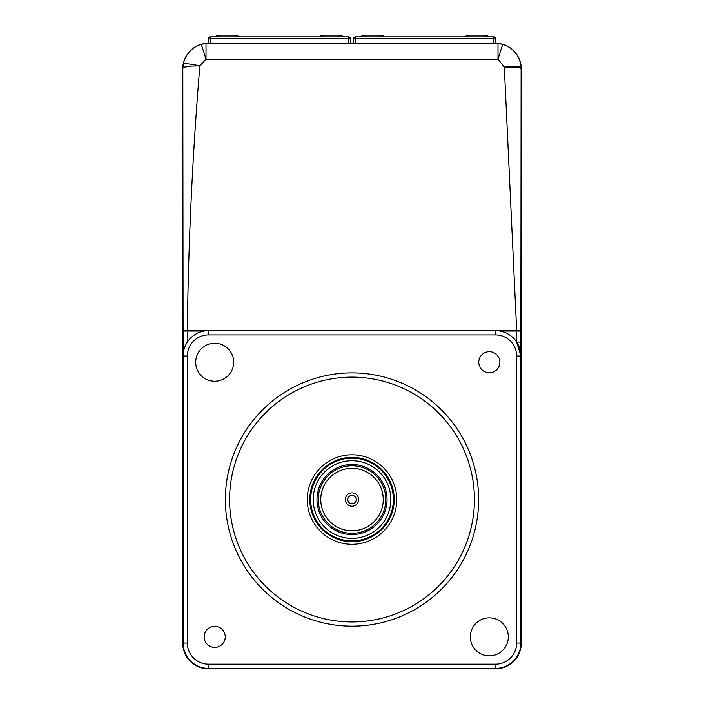 <?xml version="1.0" encoding="UTF-8"?>
<svg xmlns="http://www.w3.org/2000/svg" width="704" height="704" viewBox="0 0 704 704"><rect width="100%" height="100%" fill="white"/><g stroke="black" fill="none" stroke-linecap="round" stroke-linejoin="round"><path stroke-width="1.06" d="M347.785 499.541A4.224 4.224 0 0 0 352.009 503.765A4.224 4.224 0 0 0 356.233 499.541A4.224 4.224 0 0 0 352.009 495.326A4.224 4.224 0 0 0 347.785 499.541M345.347 499.541A6.662 6.662 0 0 0 352.009 506.202A6.662 6.662 0 0 0 358.662 499.541A6.662 6.662 0 0 0 352.009 492.888A6.662 6.662 0 0 0 345.347 499.541M309.795 499.541A42.214 42.214 0 0 1 352.009 457.327A42.214 42.214 0 0 1 394.222 499.541A42.214 42.214 0 0 1 352.009 541.754A42.214 42.214 0 0 1 309.795 499.541M390.843 499.541A38.834 38.834 0 0 0 352.009 460.706A38.834 38.834 0 0 0 313.174 499.541A38.834 38.834 0 0 0 352.009 538.375A38.834 38.834 0 0 0 390.843 499.541M310.64 499.541A41.369 41.369 0 0 1 352.009 458.172A41.369 41.369 0 0 1 393.378 499.541A41.369 41.369 0 0 1 352.009 540.91A41.369 41.369 0 0 1 310.64 499.541M383.249 499.541A31.24 31.24 0 0 0 352.009 468.31A31.24 31.24 0 0 0 320.769 499.541A31.24 31.24 0 0 0 352.009 530.781A31.24 31.24 0 0 0 383.249 499.541M385.774 499.541A33.774 33.774 0 0 0 352.009 465.775A33.774 33.774 0 0 0 318.234 499.541A33.774 33.774 0 0 0 352.009 533.315A33.774 33.774 0 0 0 385.774 499.541M470.316 636.847A18.999 18.999 0 0 0 489.315 655.846A18.999 18.999 0 0 0 508.306 636.847A18.999 18.999 0 0 0 489.315 617.857A18.999 18.999 0 0 0 470.316 636.847M204.151 636.847A10.551 10.551 0 0 0 214.702 647.398A10.551 10.551 0 0 0 225.254 636.847A10.551 10.551 0 0 0 214.702 626.296A10.551 10.551 0 0 0 204.151 636.847M195.703 362.234A18.999 18.999 0 0 0 214.702 381.234A18.999 18.999 0 0 0 233.702 362.234A18.999 18.999 0 0 0 214.702 343.244A18.999 18.999 0 0 0 195.703 362.234M478.764 362.234A10.551 10.551 0 0 0 489.315 372.794A10.551 10.551 0 0 0 499.866 362.234A10.551 10.551 0 0 0 489.315 351.683A10.551 10.551 0 0 0 478.764 362.234M474.426 499.541A122.417 122.417 0 0 0 352.009 377.124A122.417 122.417 0 0 0 229.592 499.541A122.417 122.417 0 0 0 352.009 621.958A122.417 122.417 0 0 0 474.426 499.541M225.368 499.541A126.641 126.641 0 0 1 352.009 372.9A126.641 126.641 0 0 1 478.65 499.541A126.641 126.641 0 0 1 352.009 626.182A126.641 126.641 0 0 1 225.368 499.541M396.757 499.541A44.748 44.748 0 0 1 352.009 544.289A44.748 44.748 0 0 1 307.261 499.541A44.748 44.748 0 0 1 352.009 454.793A44.748 44.748 0 0 1 396.757 499.541M187.378 643.069A21.102 21.102 0 0 0 208.481 664.171L495.528 664.171A21.102 21.102 0 0 0 516.639 643.069L516.639 356.022A21.102 21.102 0 0 0 495.528 334.91L208.481 334.91A21.102 21.102 0 0 0 187.378 356.022L187.378 643.069L183.154 643.069L183.154 356.022A25.326 25.326 0 0 1 208.481 330.695L495.528 330.695A25.326 25.326 0 0 1 520.863 356.022L520.863 643.069A25.326 25.326 0 0 1 495.528 668.395L208.481 668.395A25.326 25.326 0 0 1 183.154 643.069M353.698 43.56L353.698 38.579A1.69 1.69 0 0 1 355.388 36.89L493.847 36.89A1.69 1.69 0 0 1 495.528 38.579L495.528 43.639L208.481 43.639L208.481 38.579A1.69 1.69 0 0 1 210.17 36.89L348.63 36.89A1.69 1.69 0 0 1 350.319 38.579L350.319 43.56M465.089 36.89A4.224 4.224 0 0 1 468.468 35.2L485.056 35.2A4.224 4.224 0 0 1 488.426 36.89A4.224 4.224 0 0 0 485.056 35.2L485.056 36.89M364.17 36.89L364.17 35.2A4.224 4.224 0 0 0 360.8 36.89A4.224 4.224 0 0 1 364.17 35.2L380.758 35.2A4.224 4.224 0 0 1 384.138 36.89M319.88 36.89A4.224 4.224 0 0 1 323.25 35.2L339.838 35.2A4.224 4.224 0 0 1 343.218 36.89A4.224 4.224 0 0 0 339.838 35.2L339.838 36.89M218.962 36.89L218.962 35.2A4.224 4.224 0 0 0 215.582 36.89A4.224 4.224 0 0 1 218.962 35.2L235.55 35.2A4.224 4.224 0 0 1 238.929 36.89M232.408 43.639L221.364 43.639M254.698 43.639L241.71 43.639M262.495 43.639L257.083 43.639M311.634 43.639L300.159 43.639M326.41 43.639L312.013 43.639M341.29 43.639L327.439 43.639M358.609 43.639L343.64 43.639M343.64 43.56L340.833 43.56M379.606 43.639L372.68 43.639M389.567 43.639L380.908 43.639M448.193 43.639L421.168 43.639M467.227 43.639L448.879 43.639M490.239 43.639L468.002 43.639M372.029 43.639L360.562 43.639M207.618 668.378L207.61 668.8A25.749 25.749 0 0 1 182.75 642.198L182.776 67.487A25.749 25.749 0 0 1 200.649 44.449L205.788 43.639L498.23 43.639L503.369 44.449A25.749 25.749 0 0 1 521.233 67.487L521.268 643.94A25.749 25.749 0 0 1 496.399 668.8L429.678 668.395M183.154 421.89L182.82 68.464L183.322 63.879C185.671 54.041 191.664 47.52 201.282 44.317L200.649 44.449M520.863 577.201L520.863 591.149M520.898 591.149L521.268 643.94M503.369 44.449L502.726 44.317L498.001 59.162L206.017 59.162L199.866 65.868C192.526 154.035 188.346 242.211 187.343 330.378L516.674 330.378L504.31 67.1C513.99 66.616 519.596 66.722 521.118 67.408L520.863 356.022L516.674 342.074L520.898 342.074M496.399 668.8L207.61 668.8M521.233 67.487L521.189 68.464C520.054 67.646 514.422 67.188 504.31 67.1L498.001 59.162L498.001 43.639A16.887 16.878 -90 0 1 502.726 44.317C513.744 48.145 519.886 55.862 521.162 67.487L521.118 67.408M182.776 67.487L182.75 68.455M183.322 63.879A16.887 1.338 -168.6 0 1 199.866 65.868L191.435 66.097C186.129 66.616 183.26 67.399 182.82 68.464M206.017 43.639A16.887 16.878 90 0 0 201.282 44.317L206.017 59.162L206.017 43.639M191.435 66.097L182.89 67.364M387.042 499.541A35.033 35.033 0 0 1 352.009 534.582A35.033 35.033 0 0 1 316.967 499.541A35.033 35.033 0 0 1 352.009 464.508A35.033 35.033 0 0 1 387.042 499.541M495.528 330.695L495.528 334.91M208.481 334.91L208.481 330.695M187.378 356.022L183.154 356.022M520.863 356.022L516.639 356.022M520.863 643.069L516.639 643.069M208.481 664.171L208.481 668.395M495.528 668.395L495.528 664.171M493.847 43.639L493.847 38.579L355.388 38.579L355.388 43.56M493.847 36.89L493.847 38.579L495.528 38.579M353.698 38.579L355.388 38.579L355.388 36.89M468.468 36.89L468.468 35.2M380.758 35.2L380.758 36.89M348.63 43.56L348.63 38.579L210.17 38.579L210.17 43.639M348.63 36.89L348.63 38.579L350.319 38.579M208.481 38.579L210.17 38.579L210.17 36.89M323.25 36.89L323.25 35.2M235.55 35.2L235.55 36.89M516.674 342.074L516.674 331.056L499.814 331.056M204.204 331.056L187.343 331.056L187.343 342.074M520.898 643.931A25.379 25.379 0 0 1 496.399 668.43M183.119 330.713L187.343 330.378L187.343 331.056L183.119 331.056M520.898 331.056L516.674 331.056L516.674 330.378L520.898 330.713"/></g></svg>

